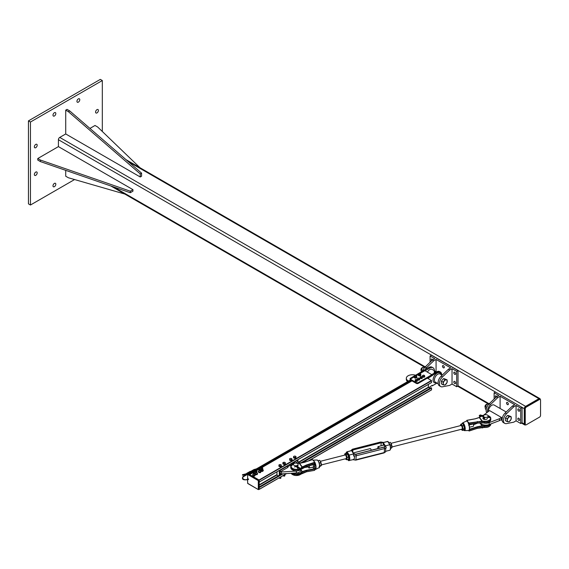 <?xml version="1.0" encoding="UTF-8"?>
<svg xmlns="http://www.w3.org/2000/svg" width="569" height="569" viewBox="0 0 569 569"><rect width="100%" height="100%" fill="white"/><g stroke="black" fill="none" stroke-linecap="round" stroke-linejoin="round"><path stroke-width="0.85" d="M96.993 112.904A1.999 1.152 -60 0 1 95.997 113.003A1.999 1.152 -60 0 1 95.692 111.403A1.999 1.152 -60 0 1 96.993 109.639A1.999 1.152 -60 0 1 97.996 109.54A1.999 1.152 -60 0 1 98.302 111.14A1.999 1.152 -60 0 1 96.993 112.904M54.404 115.976A1.999 1.152 -60 0 1 53.408 116.076A1.999 1.152 -60 0 1 53.095 114.476A1.999 1.152 -60 0 1 54.404 112.712A1.999 1.152 -60 0 1 55.406 112.612A1.999 1.152 -60 0 1 55.712 114.213A1.999 1.152 -60 0 1 54.404 115.976M35.769 175.337A1.999 1.152 -60 0 1 34.773 175.437A1.999 1.152 -60 0 1 34.467 173.83A1.999 1.152 -60 0 1 35.769 172.073A1.999 1.152 -60 0 1 36.772 171.973A1.999 1.152 -60 0 1 37.077 173.573A1.999 1.152 -60 0 1 35.769 175.337M35.769 147.67A1.999 1.152 -60 0 1 34.773 147.769A1.999 1.152 -60 0 1 34.467 146.169A1.999 1.152 -60 0 1 35.769 144.405A1.999 1.152 -60 0 1 36.772 144.306A1.999 1.152 -60 0 1 37.077 145.906A1.999 1.152 -60 0 1 35.769 147.67M78.366 102.143A1.999 1.152 -60 0 1 77.363 102.242A1.999 1.152 -60 0 1 77.057 100.642A1.999 1.152 -60 0 1 78.366 98.878A1.999 1.152 -60 0 1 79.361 98.778A1.999 1.152 -60 0 1 79.667 100.386A1.999 1.152 -60 0 1 78.366 102.143M54.404 186.675A1.999 1.152 -60 0 1 53.408 186.774A1.999 1.152 -60 0 1 53.095 185.174A1.999 1.152 -60 0 1 54.404 183.41A1.999 1.152 -60 0 1 55.406 183.31A1.999 1.152 -60 0 1 55.712 184.911A1.999 1.152 -60 0 1 54.404 186.675M30.449 122.029L30.449 205.018L28.45 203.866L28.45 120.877L100.322 79.383L102.32 80.535L30.449 122.029L28.45 120.877M102.32 131.482L102.32 80.535M30.449 205.018L74.575 179.548M58.415 146.61L37.782 158.523L40.442 160.06L130.287 191.177L132.947 189.641L58.415 146.61L58.415 139.711A1.885 1.088 -60 0 1 59.745 137.406L65.72 133.957L140.251 176.987L140.251 173.915L68.38 111.673L65.72 110.137L65.72 133.957M540.23 399.353A1.885 1.088 120 0 0 539.839 398.584A1.885 1.088 120 0 0 538.9 398.677L525.592 406.358A1.885 1.088 120 0 0 524.262 408.67L524.262 424.033A1.885 1.088 120 0 0 524.646 424.901A1.885 1.088 120 0 0 525.507 424.851M525.244 424.218A1.408 0.818 120 0 0 525.536 424.865A1.408 0.818 120 0 0 526.24 424.794L539.554 417.113A1.408 0.818 120 0 0 540.55 415.384L540.55 400.014A1.408 0.818 120 0 0 540.258 399.367A1.408 0.818 120 0 0 539.554 399.438L526.24 407.12A1.408 0.818 120 0 0 525.244 408.848L525.244 424.218L524.575 423.834L524.575 408.464A1.408 0.818 -60 0 1 525.578 406.735L538.886 399.054A1.408 0.818 -60 0 1 539.59 398.983L540.258 399.367M525.536 424.865L524.867 424.481A1.408 0.818 -60 0 1 524.575 423.834M65.72 110.137L67.05 109.369L69.71 110.905L141.581 173.147L141.581 176.219L140.251 176.987M141.581 173.147L140.251 173.915M69.71 110.905L68.38 111.673M65.72 170.351L65.72 176.219L68.38 177.756L124.796 194.043M139.988 167.734L97.676 127.015L95.016 125.479L89.93 128.416M132.947 189.641L132.947 191.177L130.287 192.72L40.442 161.596L37.782 160.06L37.782 158.523M130.287 191.177L130.287 192.72M40.442 160.06L40.442 161.596M422.483 371.322A6.351 3.67 -60 0 1 425.171 366.955L432.404 360.021L433.734 360.789L426.508 367.723A6.351 3.67 120 0 0 424.894 369.736M432.404 360.021L434.737 358.676L430.079 355.988L431.409 355.22L458.031 370.59L458.031 385.96L456.701 386.728L452.042 384.039L449.709 385.384L442.476 386.799A6.351 3.67 -60 0 1 440.712 386.564A6.351 3.67 -60 0 1 442.476 376.948L449.709 370.014L448.379 369.245L441.146 376.18A6.351 3.67 120 0 0 439.382 385.789L440.712 386.564M436.067 371.685L436.067 359.444L433.734 360.789M436.067 359.444L450.705 367.901L448.379 369.245M443.386 367.802A1.294 0.747 60 0 1 442.54 366.664A1.294 0.747 60 0 1 442.739 365.625A1.294 0.747 60 0 1 444.033 366.372A1.294 0.747 60 0 1 444.033 367.866A1.294 0.747 60 0 1 443.386 367.802M449.709 370.014L452.042 368.669L452.042 384.039M452.042 368.669L456.701 371.358L456.701 386.728M454.702 374.338A1.294 0.747 60 0 1 453.856 373.193A1.294 0.747 60 0 1 454.055 372.162A1.294 0.747 60 0 1 455.349 372.908A1.294 0.747 60 0 1 455.349 374.402A1.294 0.747 60 0 1 454.702 374.338M454.702 383.556A1.294 0.747 60 0 1 453.856 382.418A1.294 0.747 60 0 1 454.055 381.379A1.294 0.747 60 0 1 455.349 382.126A1.294 0.747 60 0 1 455.349 383.62A1.294 0.747 60 0 1 454.702 383.556M431.579 360.817A1.294 0.747 60 0 1 431.43 359.096A1.294 0.747 60 0 1 432.725 359.843M456.701 371.358L458.031 370.59M430.079 362.254L430.079 355.988M418.265 382.596L431.907 374.722L427.497 378.036L418.265 383.364L418.265 382.596A1.408 0.818 180 0 1 416.266 382.596L416.266 383.364A1.408 0.818 -0 0 0 418.265 383.364M411.28 380.483L411.28 379.715A1.408 0.818 180 0 1 410.861 379.139L410.861 379.907A1.408 0.818 -0 0 0 411.28 380.483L416.266 383.364M425.086 370.782L429.744 368.093A6.586 3.805 -60 0 1 433.037 367.766A6.586 3.805 -60 0 1 434.403 370.725M436.444 371.906L432.099 369.395A4.708 2.717 120 0 0 427.39 372.112M411.003 378.79L410.726 378.627A0.704 0.405 60 0 1 411.28 378.563L414.588 376.65M416.138 375.753L418.507 374.388M420.157 373.435L424.922 370.682L431.907 374.722M424.367 370.753A0.704 0.405 60 0 1 424.922 370.682M419.709 373.356L424.488 370.597L423.919 370.298L410.114 378.463L410.114 380.163M424.296 370.711L423.919 370.49M437.02 383.101L432.241 385.86L432.241 385.284L428.834 387.638M427.831 378.421L437.063 372.318A6.586 3.805 -60 0 1 440.356 371.991A6.586 3.805 -60 0 1 441.722 374.95M433.037 367.766L432.042 367.19A6.586 3.805 120 0 0 428.749 367.517L423.919 370.298M408.585 381.045L408.115 380.768A6.117 3.535 180 0 1 406.323 378.271L406.323 379.423A6.117 3.535 -0 0 0 407.624 381.6M406.323 378.271A6.117 3.535 180 0 1 409.46 375.191A6.117 3.535 180 0 1 415.654 375.27M431.907 375.106L432.241 375.682M427.497 377.652L427.831 378.229M410.861 379.139A1.408 0.818 180 0 1 411.28 378.563M411.28 379.715L416.266 382.596M410.91 378.926L410.114 378.463M440.356 371.991L439.695 371.607A6.586 3.805 120 0 0 436.402 371.934L431.743 374.622M434.154 372.098L434.311 372.716L434.894 372.809L434.367 371.934L434.894 372.517M434.872 371.856L435.1 372.361L435.093 371.934M435.079 371.344L435.072 371.728L434.396 371.344M435.079 371.728L434.396 371.728M425.306 367.275L423.308 367.097L422.134 368.235L421.316 369.58L421.316 372.24M421.316 369.58L422.81 370.44M423.308 367.097L424.438 367.745M443.073 384.808L441.388 383.833L441.388 382.503A2.824 1.629 -60 0 1 441.388 382.496L441.388 381.166L443.386 378.684L444.389 378.776A2.824 1.629 -60 0 1 444.389 378.776L447.07 379.836L447.07 382.496L445.072 384.985L443.073 384.808L443.251 383.577A2.824 1.629 120 0 0 444.254 385A2.824 1.629 120 0 0 446.252 383.84A2.824 1.629 120 0 0 447.248 381.273A2.824 1.629 120 0 0 446.252 379.85A2.824 1.629 120 0 0 444.254 381.002A2.824 1.629 120 0 0 443.251 383.577L443.073 382.14L445.072 379.658L447.07 379.836M422.148 367.723A1.593 0.918 120 0 0 422.056 367.773A1.593 0.918 120 0 0 420.968 369.665A1.593 0.918 120 0 0 420.968 369.765M421.138 370.604A1.885 1.088 -60 0 1 420.96 369.886A1.885 1.088 -60 0 1 422.248 367.652A1.885 1.088 -60 0 1 422.29 367.631A1.885 1.088 -60 0 1 422.888 367.446M441.388 381.166L443.073 382.14M443.386 378.684L445.072 379.658M424.709 376.173L424.225 376.308A1.06 0.612 -0 0 0 424.638 375.746L424.709 376.92L424.225 377.133A1.06 0.612 180 0 1 424.218 377.133L422.611 377.062L422.468 375.618L423.443 375.191L424.638 375.746A1.06 0.612 -0 0 0 424.005 375.256A1.06 0.612 -0 0 0 422.952 375.327A1.06 0.612 -0 0 0 422.539 375.889L422.468 375.618M423.734 376.593L423.172 376.379A1.06 0.612 -0 0 0 424.225 376.308L423.734 377.339M422.611 376.315L422.539 375.889A1.06 0.612 -0 0 0 423.172 376.379L422.611 376.315L422.611 377.062M422.433 377.041L422.29 377.304A1.06 0.612 -0 0 0 421.992 376.721L422.433 377.041L422.29 378.129A1.06 0.612 180 0 1 422.283 378.136M422.29 378.129L421.558 378.57A1.06 0.612 180 0 1 421.551 378.57L420.527 378.428A1.06 0.612 180 0 1 420.527 378.428L420.086 378.186L420.377 376.749L421.992 376.721A1.06 0.612 -0 0 0 420.968 376.578A1.06 0.612 -0 0 0 420.235 377.019A1.06 0.612 -0 0 0 420.527 377.603A1.06 0.612 -0 0 0 421.558 377.745A1.06 0.612 -0 0 0 422.29 377.304L420.968 377.923L420.086 377.439M422.141 378.47L422.141 377.724M420.968 378.67L420.968 377.923M419.63 379.644A1.06 0.612 180 0 1 419.63 379.651L418.926 380.106A1.06 0.612 180 0 1 418.919 380.106L417.888 379.978A1.06 0.612 180 0 1 417.888 379.971L417.44 379.743L417.689 378.307L418.848 378.086L419.63 378.826A1.06 0.612 -0 0 0 419.303 378.243A1.06 0.612 -0 0 0 418.272 378.115A1.06 0.612 -0 0 0 417.561 378.57A1.06 0.612 -0 0 0 417.888 379.153A1.06 0.612 -0 0 0 418.926 379.281A1.06 0.612 -0 0 0 419.63 378.826L418.343 379.466L417.44 378.997M419.63 379.651L419.758 378.556M419.509 379.992L419.509 379.246M418.343 380.213L418.343 379.466M417.361 380.433L416.857 380.554A1.06 0.612 -0 0 0 417.326 380.007L417.361 381.18L416.857 381.372A1.06 0.612 180 0 1 416.849 381.379L415.804 381.415A1.06 0.612 180 0 1 415.797 381.415L415.214 380.91A1.06 0.612 180 0 1 415.214 380.903L415.171 379.808L415.683 379.537L417.326 380.007A1.06 0.612 -0 0 0 416.736 379.495A1.06 0.612 -0 0 0 415.683 379.537A1.06 0.612 -0 0 0 415.214 380.085L415.171 379.808M416.352 380.825L415.804 380.59A1.06 0.612 -0 0 0 416.857 380.554L416.352 381.571M415.256 380.512L415.214 380.085A1.06 0.612 -0 0 0 415.804 380.59L415.256 380.512L415.256 381.258M416.622 376.045L415.939 376.706A0.939 0.541 -0 0 0 416.529 376.287A0.939 0.541 -0 0 0 416.202 375.782L416.622 376.699L415.939 377.432A0.939 0.541 180 0 1 415.932 377.432L415.427 377.546L415.007 376.621A0.939 0.541 -0 0 0 415.939 376.706L415.427 376.891M415.427 377.546L415.007 377.347A0.939 0.541 180 0 1 415 377.339L414.673 376.116A0.939 0.541 -0 0 0 415.007 376.621L414.588 376.493M414.765 375.874L415.27 375.696A0.939 0.541 -0 0 0 414.673 376.116L414.765 375.874M415.775 375.654L416.202 375.782A0.939 0.541 -0 0 0 415.27 375.696L415.775 375.654M416.444 377.318L416.444 376.664M420.683 373.947L420.171 374.494L418.798 374.182A0.939 0.541 -0 0 0 419.623 374.438A0.939 0.541 -0 0 0 420.427 374.153A0.939 0.541 -0 0 0 420.399 373.613L420.427 374.871A0.939 0.541 180 0 1 420.427 374.879L419.623 375.163A0.939 0.541 180 0 1 419.616 375.163M419.623 375.163L418.798 374.907A0.939 0.541 180 0 1 418.791 374.9L418.77 373.641A0.939 0.541 -0 0 0 418.798 374.182L418.507 373.982M419.026 373.435L419.566 373.349A0.939 0.541 -0 0 0 418.77 373.641L419.026 373.435M420.107 373.413L420.399 373.613A0.939 0.541 -0 0 0 419.566 373.349L420.107 373.413M420.171 375.149L420.171 374.494M419.083 375.17L419.083 374.516M416.65 376.721A1.294 0.747 180 0 1 416.899 377.162A1.294 0.747 180 0 1 416.522 377.695A1.294 0.747 180 0 1 415.107 377.852A1.294 0.747 180 0 1 414.31 377.162A1.294 0.747 180 0 1 414.559 376.721M416.878 377.29A1.294 0.747 180 0 1 416.899 377.411A1.294 0.747 180 0 1 416.522 377.937A1.294 0.747 180 0 1 415.107 378.101A1.294 0.747 180 0 1 414.31 377.411A1.294 0.747 180 0 1 414.324 377.29M420.683 374.452A1.294 0.747 180 0 1 420.889 374.857A1.294 0.747 180 0 1 420.512 375.384A1.294 0.747 180 0 1 419.097 375.547A1.294 0.747 180 0 1 418.3 374.857A1.294 0.747 180 0 1 418.507 374.452M420.875 374.978A1.294 0.747 180 0 1 420.889 375.106A1.294 0.747 180 0 1 420.512 375.632A1.294 0.747 180 0 1 419.097 375.796A1.294 0.747 180 0 1 418.3 375.106A1.294 0.747 180 0 1 418.322 374.978M418.514 374.736A1.102 0.64 -0 0 0 418.492 374.857A1.102 0.64 -0 0 0 419.182 375.448A1.102 0.64 -0 0 0 420.384 375.305L420.271 375.042M420.349 375.085A1.102 0.64 180 0 1 419.154 375.206A1.102 0.64 180 0 1 418.492 374.615A1.102 0.64 180 0 1 418.507 374.509M420.683 374.509A1.102 0.64 180 0 1 420.697 374.615A1.102 0.64 180 0 1 420.399 375.056M420.434 375.27A1.102 0.64 -0 0 0 420.697 374.857A1.102 0.64 -0 0 0 420.676 374.736M414.517 377.041A1.102 0.64 -0 0 0 414.502 377.162A1.102 0.64 -0 0 0 415.185 377.752A1.102 0.64 -0 0 0 416.394 377.61L416.295 377.354M416.359 377.389A1.102 0.64 180 0 1 415.164 377.51A1.102 0.64 180 0 1 414.502 376.927A1.102 0.64 180 0 1 414.588 376.678M416.622 376.678A1.102 0.64 180 0 1 416.707 376.927A1.102 0.64 180 0 1 416.408 377.361M416.444 377.574A1.102 0.64 -0 0 0 416.707 377.162A1.102 0.64 -0 0 0 416.686 377.041M506.517 423.592L513.75 422.177L516.083 420.832L516.083 405.462L513.75 406.807L506.517 413.741A6.351 3.67 120 0 0 504.753 423.357A6.351 3.67 120 0 0 506.517 423.592M504.753 423.357L503.423 422.589A6.351 3.67 -60 0 1 505.187 412.973L512.42 406.038L514.753 404.694L500.108 396.244L500.108 408.485M513.75 406.807L512.42 406.038M507.427 402.489A1.294 0.747 60 0 1 508.273 403.627A1.294 0.747 60 0 1 508.074 404.666A1.294 0.747 60 0 1 506.78 403.919A1.294 0.747 60 0 1 506.78 402.425A1.294 0.747 60 0 1 507.427 402.489M487.491 411.785A6.351 3.67 -60 0 1 490.549 404.523L497.783 397.589L500.108 396.244M494.12 399.054L494.12 392.788L498.778 395.476L496.445 396.821L489.219 403.755A6.351 3.67 120 0 0 486.63 412.539M496.445 396.821L497.783 397.589M495.62 397.61A1.294 0.747 60 0 1 495.471 395.889A1.294 0.747 60 0 1 496.118 395.953A1.294 0.747 60 0 1 496.765 396.636M518.743 418.236A1.294 0.747 60 0 1 519.589 419.381A1.294 0.747 60 0 1 519.39 420.42A1.294 0.747 60 0 1 518.096 419.673A1.294 0.747 60 0 1 518.096 418.172A1.294 0.747 60 0 1 518.743 418.236M518.743 409.019A1.294 0.747 60 0 1 519.589 410.157A1.294 0.747 60 0 1 519.39 411.195A1.294 0.747 60 0 1 518.096 410.448A1.294 0.747 60 0 1 518.096 408.955A1.294 0.747 60 0 1 518.743 409.019M516.083 405.462L520.742 408.151L522.072 407.383L495.45 392.02L494.12 392.788M520.742 408.151L520.742 423.521L522.072 422.753L522.072 407.383M520.742 423.521L516.083 420.832M483.629 419.161A2.354 1.358 180 0 1 484.61 418.507M499.447 418.72L501.545 417.504A4.708 2.717 120 0 0 501.545 419.424L499.447 420.64L499.447 418.72L489.169 422.632A6.117 3.535 180 0 1 482.896 422.788M499.447 420.64L489.169 424.552A6.117 3.535 180 0 1 480.037 422.781M483.572 415.214L489.568 410.59L501.545 417.504M506.204 411.999L494.141 405.043A4.708 2.717 120 0 0 490.442 406.38A4.708 2.717 120 0 0 488.465 411.223M505.436 419.303A2.824 1.629 -60 0 1 505.436 419.289L505.436 417.966L506.431 416.721L507.427 415.484L508.43 415.569A2.824 1.629 -60 0 1 508.43 415.569L511.111 416.636L511.111 419.296L509.113 421.778L507.121 421.601L507.299 420.37A2.824 1.629 120 0 0 508.295 421.793A2.824 1.629 120 0 0 510.293 420.64A2.824 1.629 120 0 0 511.289 418.066A2.824 1.629 120 0 0 510.293 416.643A2.824 1.629 120 0 0 508.295 417.802A2.824 1.629 120 0 0 507.299 420.37L507.121 418.94L509.113 416.451L511.111 416.636M486.189 404.516A1.593 0.918 120 0 0 486.097 404.566A1.593 0.918 120 0 0 485.008 406.458A1.593 0.918 120 0 0 485.008 406.565M485.179 407.404A1.885 1.088 -60 0 1 485.001 406.686A1.885 1.088 -60 0 1 486.289 404.452A1.885 1.088 -60 0 1 486.331 404.424A1.885 1.088 -60 0 1 486.929 404.246M505.436 419.296L505.436 420.626L507.121 421.601M505.436 417.966L507.121 418.94M507.427 415.484L509.113 416.451M489.347 404.068L487.356 403.89L485.357 406.373L485.357 409.033L486.203 409.524M485.357 406.373L486.851 407.233M487.356 403.89L488.486 404.545M247.928 473.906L248.717 474.084M411.963 380.881L249.663 474.582L259.044 480.001L259.187 482.064M431.572 382.503L259.208 482.014L431.551 382.553L431.409 380.483L427.333 378.129M430 388.314L428.365 387.176L428.365 384.395M431.572 389.801L308.256 460.997L431.53 389.907L431.572 388.072L431.032 387.759M259.13 487.441L259.066 489.418M247.949 479.162L248.269 478.87L248.184 479.575M247.65 479.311L247.65 474.475L258.298 480.62L258.298 489.461L258.795 489.461L258.959 479.952L258.546 480.186L247.899 474.041L247.65 474.475L247.721 474.027L247.543 479.354M259.208 480.378L259.208 489.219L258.369 489.617L247.65 483.309L247.65 479.823M247.166 473.607L247.138 473.55A0.619 0.356 -120 0 0 246.654 473.38L246.541 473.835L248.063 473.949M248.312 473.799L258.959 479.952M242.529 474.781L242.437 475.151L242.529 474.781M259.201 469.19A0.74 0.427 0 0 0 260.197 469.823A0.74 0.427 0 0 0 260.147 469.19M259.151 469.219L260.097 469.162L260.097 469.66L259.244 469.162M253.461 472.555A0.74 0.427 0 0 0 254.45 473.18A0.74 0.427 0 0 0 254.4 472.555M253.404 472.576L254.357 472.526L254.357 473.017L253.504 472.526M255.787 471.203A0.74 0.427 0 0 0 256.783 471.836A0.74 0.427 0 0 0 256.726 471.203M255.737 471.232L256.683 471.182L256.683 471.673L255.83 471.182M261.534 467.846A0.74 0.427 0 0 0 262.522 468.479A0.74 0.427 0 0 0 262.473 467.846M261.477 467.874L262.43 467.818L262.43 468.315L261.576 467.818M262.714 470.037A0.74 0.427 0 0 0 261.477 469.845A0.74 0.427 0 0 0 262.714 470.037M261.263 469.617A1.188 0.683 0 0 0 261.164 469.667A1.188 0.683 0 0 0 260.858 470.328A1.188 0.683 0 0 0 261.697 470.812A1.188 0.683 0 0 0 262.842 470.634A1.188 0.683 0 0 0 263.148 469.973A1.188 0.683 0 0 0 262.743 469.617M262.309 469.489L263.326 470.442L262.359 470.997L261.036 470.798L260.68 470.03L261.648 469.475M260.68 470.03L261.036 471.224L261.697 471.416L262.842 471.239L263.326 470.442M262.359 470.997L262.359 471.431M261.036 470.798L261.036 471.224M258.931 470.961A1.188 0.683 0 0 0 258.831 471.011A1.188 0.683 0 0 0 258.525 471.673A1.188 0.683 0 0 0 259.364 472.156A1.188 0.683 0 0 0 260.51 471.978A1.188 0.683 0 0 0 260.815 471.317A1.188 0.683 0 0 0 260.41 470.961M258.347 471.374L258.703 472.569L260.51 472.583L260.993 471.786L260.026 472.341L258.703 472.142L258.347 471.374L259.315 470.819M259.976 470.833L260.993 471.786M260.026 472.775L260.026 472.341M258.703 472.569L258.703 472.142M255.517 472.974A1.188 0.683 0 0 0 255.417 473.024A1.188 0.683 0 0 0 255.111 473.685A1.188 0.683 0 0 0 255.95 474.169A1.188 0.683 0 0 0 257.096 473.991A1.188 0.683 0 0 0 257.401 473.33A1.188 0.683 0 0 0 256.996 472.974M254.933 473.394L255.289 474.589L257.096 474.596L257.579 473.799L256.612 474.361L255.289 474.155L254.933 473.394L255.901 472.832M256.562 472.846L257.579 473.799M256.612 474.788L256.612 474.361M255.289 474.589L255.289 474.155M253.191 474.318A1.188 0.683 0 0 0 253.091 474.368A1.188 0.683 0 0 0 252.785 475.03A1.188 0.683 0 0 0 253.625 475.513A1.188 0.683 0 0 0 254.77 475.335A1.188 0.683 0 0 0 255.076 474.674A1.188 0.683 0 0 0 254.67 474.318M252.608 474.738L252.963 475.933L254.77 475.94L255.253 475.143L254.286 475.705L252.963 475.499L252.608 474.738L253.575 474.176M254.236 474.19L255.253 475.143M254.286 476.132L254.286 475.705M252.963 475.933L252.963 475.499M279.301 475.321L281.306 473.92L296.342 472.953A5.178 2.987 -0 0 0 300.951 469.98L300.951 469.603M279.301 470.456L279.301 475.072L281.299 473.92L280.631 473.536A2.12 1.223 -120 0 1 280.353 473.821A2.12 1.223 -120 0 1 279.969 473.92L279.969 470.463L287.288 466.239A2.12 1.223 60 0 1 287.95 467.391L280.631 471.616A2.12 1.223 -120 0 0 279.969 470.463M289.948 464.304L289.948 464.702L293.149 462.853M294.102 462.298L297.267 460.47A2.12 1.223 -120 0 1 297.936 461.623L297.936 459.695M297.317 470.912A5.178 2.987 180 0 1 296.342 471.032L281.299 472L280.631 471.616M295.439 463.066L297.936 461.623L299.109 463.251M290.951 465.655L289.948 465.47L287.672 466.779M294.415 466.95A2.354 1.358 180 0 1 296.911 466.872M289.948 464.702A2.12 1.223 60 0 1 290.617 465.855M276.975 471.801L276.975 475.072L278.355 475.869M287.288 466.239L287.288 465.847M287.622 465.655L287.622 466.694M281.299 472L281.299 473.92M294.116 457.362L293.59 456.743A1.188 0.683 -0 0 0 294.116 457.362A1.188 0.683 -0 0 0 295.297 457.405L294.116 457.362M293.632 456.438L294.251 456.174A1.188 0.683 -0 0 0 293.59 456.743L293.632 456.438M294.863 456.089L295.432 456.217A1.188 0.683 -0 0 0 294.251 456.174L294.863 456.089M295.958 456.836L295.297 457.405A1.188 0.683 -0 0 0 295.958 456.836A1.188 0.683 -0 0 0 295.432 456.217L295.958 456.836M296.001 456.523L295.916 457.312M295.916 457.96L294.685 458.308L294.685 457.668M294.685 458.308L293.547 457.867L293.547 457.227M290.667 460.52A1.081 0.626 180 0 1 290.304 460.456M290.453 459.752L289.628 459.261A1.188 0.683 0 0 0 290.453 459.752A1.188 0.683 0 0 0 291.605 459.588L290.453 459.752M289.465 458.963L289.962 458.6A1.188 0.683 0 0 0 289.628 459.261L289.792 459.731M290.453 458.415L291.108 458.436A1.188 0.683 0 0 0 289.962 458.6L290.453 458.415M291.933 458.934L292.096 459.403L291.605 459.588A1.188 0.683 0 0 0 291.933 458.934A1.188 0.683 0 0 0 291.108 458.436L291.933 458.934M291.108 459.951L291.108 460.591L292.096 460.044L292.096 459.403M291.108 460.591L289.792 460.371M284.713 475.471A0.74 0.427 180 0 1 283.54 475.99A0.74 0.427 180 0 1 283.383 475.727L283.383 475.435M283.654 476.061L284.6 476.061M285.304 462.846L284.849 463.479A1.188 0.683 0 0 0 285.304 462.846A1.188 0.683 0 0 0 284.578 462.305L285.304 462.846M284.308 463.806L283.675 463.571A1.188 0.683 0 0 0 284.849 463.479L284.308 464.453L283.042 464.148L282.857 463.365L282.857 462.725L284.578 462.305A1.188 0.683 0 0 0 283.405 462.398A1.188 0.683 0 0 0 282.949 463.031A1.188 0.683 0 0 0 283.675 463.571L283.042 463.507L282.857 462.725M284.308 464.453L285.389 463.97L285.389 463.322M283.042 464.148L283.042 463.507M280.873 476.886L280.873 478.038A0.74 0.427 180 0 1 279.479 477.832M279.663 478.365L280.602 478.365M280.752 465.826L279.564 465.84A1.188 0.683 0 0 0 280.752 465.826A1.188 0.683 0 0 0 281.321 465.229L280.752 465.826M278.966 465.741L278.945 465.257A1.188 0.683 0 0 0 279.564 465.84L278.966 465.741L278.966 466.381L278.931 465.591L279.514 464.66A1.188 0.683 0 0 0 278.945 465.257L278.931 464.951M280.702 464.638L281.321 465.229A1.188 0.683 0 0 0 280.702 464.638A1.188 0.683 0 0 0 279.514 464.66L280.702 464.638M280.168 466.118L280.168 466.765L281.335 466.352L281.335 465.705M280.168 466.765L278.966 466.381M482.092 426.231L482.064 425.825L482.092 426.231L477.419 427.148L477.391 428.322L469.169 430.925M482.384 426.217A12.426 7.169 180 0 1 484.304 426.302L484.326 427.475C488.124 427.582 490.286 426.466 490.805 424.125A5.647 3.258 180 0 1 484.304 427.355A12.426 7.169 0 0 0 482.213 427.269L477.419 428.201L469.162 430.882L468.977 430.171M490.393 417.575A5.349 3.087 180 0 1 484.354 421.28A12.717 7.34 0 0 0 482.356 421.195A3.763 3.073 -1.8 0 1 482.078 421.188L482.213 421.608L482.327 421.124A3.763 2.809 -37.4 0 1 482.057 421.181L482.078 421.188M482.327 421.124L479.539 417.475A3.763 2.809 -37.4 0 1 479.269 417.532L482.057 421.181L469.069 423.016L467.86 421.935L468.358 423.315A4.851 1.6 75.7 0 1 468.493 423.635L468.792 424.609A4.837 1.593 75.7 0 1 468.792 430.441L468.493 430.498M479.539 417.475L479.468 417.418A3.763 2.112 -61.3 0 1 479.276 417.525L479.468 417.418A12.717 7.34 0 0 0 480.705 416.508A5.349 3.087 180 0 1 481.189 416.152M483.451 417.39A2.233 1.287 0 0 0 482.925 418.222A2.233 1.287 0 0 0 483.109 418.741A2.233 1.287 0 0 0 485.62 419.488A2.233 1.287 0 0 0 487.391 418.222M482.384 422.66L482.384 422.66A12.426 7.169 0 0 1 484.304 422.739L484.304 421.686A5.647 3.258 0 0 0 490.805 418.464A5.647 3.258 0 0 0 490.428 417.29L490.194 417.013M482.092 422.653L477.277 423.037L482.064 422.731M482.078 427.355L477.427 428.244M466.153 421.16L462.561 422.973A3.962 1.309 -104.3 0 0 462.149 423.606M466.537 421.081L466.85 420.719L466.537 421.081A4.851 1.6 75.7 0 1 466.672 421.11L467.931 421.899L466.815 420.448M466.672 421.11L466.843 420.811A5.1 1.679 -104.3 0 0 466.701 420.783L466.85 420.719M469.141 430.036A4.623 1.522 -104.3 0 0 468.977 424.602L468.792 424.609M468.507 430.505L468.614 430.655A5.1 1.679 -104.3 0 0 468.756 430.69L468.998 430.342M468.977 424.602L469.126 423.706L468.493 423.635M468.998 424.104L469.069 423.016L469.162 423.421L477.419 421.899L482.213 421.608A12.426 7.169 180 0 1 484.304 421.686L484.354 421.28M469.012 424.68L469.126 423.706M468.735 425.363L469.126 424.63A1.145 0.854 142.6 0 1 469.717 424.367L469.574 424.46A0.846 0.633 -37.4 0 0 469.112 424.673M468.458 430.505L469.141 431.01L468.564 430.505M468.451 430.498L469.141 431.01L477.391 428.322L484.354 427.426A5.349 3.087 0 0 0 489.041 426.494M468.223 422.909L468.756 423.471A5.1 1.679 -104.3 0 0 468.614 423.137L468.358 423.315M467.661 421.551L466.9 421.174M467.305 420.768L466.701 420.783M475.158 418.848L466.893 420.391M302.295 466.964A3.763 2.112 -61.3 0 1 302.103 467.085L302.423 467.384L302.303 466.943A3.763 2.809 -37.4 0 1 302.032 467.028L302.103 467.085A12.717 7.34 0 0 0 300.866 467.995A5.349 3.087 180 0 1 292.459 468.351A5.349 3.087 180 0 1 293.881 463.557M315.418 463.657L315.112 463.778A4.623 1.522 75.7 0 1 315.112 469.34L315.418 469.489A4.837 1.593 -104.3 0 0 315.418 463.657L315.034 462.704A4.851 1.6 -104.3 0 0 314.899 462.391L313.996 461.11L314.685 462.746L314.565 462.348L306.286 465.044L302.303 466.943L299.493 463.294A3.763 2.809 -37.4 0 1 299.244 463.379L302.032 467.028M304.152 462.405L299.493 463.294A3.763 3.073 -1.8 0 1 299.216 463.308L299.244 463.379M292.53 464.155A5.647 3.258 0 0 0 290.766 466.516A5.647 3.258 0 0 0 294.778 469.638A5.647 3.258 0 0 0 301.115 468.33A12.426 7.169 180 0 1 302.423 467.384L306.428 465.435L314.685 462.746L315.112 464.027L314.87 464.532L314.522 464.069M314.87 462.675L314.522 461.985L314.721 463.941L315.112 464.027M314.87 462.647L314.721 463.017L314.87 462.647M306.286 465.044L306.428 466.488L302.502 468.379M314.23 464.069A1.885 0.619 75.7 0 1 314.316 466.736A1.885 0.619 75.7 0 1 313.128 464.425M300.866 467.995L301.115 469.382A12.426 7.169 0 0 1 302.303 468.507L302.096 468.636M302.295 473.124L302.423 473.045A12.426 7.169 0 0 0 301.115 473.991A5.647 3.258 180 0 1 295.731 475.421A5.647 3.258 180 0 1 291.108 473.287M302.303 472.064L302.31 471.587L302.303 472.064A12.426 7.169 180 0 0 301.115 472.939L301.058 474.119L295.66 475.535L291.072 473.294M302.502 471.95L306.428 470.677L306.328 470.279L302.31 471.587L300.951 469.802M313.91 461.118L314.266 461.928M314.892 469.581L315.418 469.489L314.877 469.759M315.013 469.653L315.418 469.489L314.721 468.998L314.621 470.35L306.421 471.801M315.112 469.091L314.87 467.953L314.721 468.998A1.145 0.854 142.6 0 1 314.138 469.261L314.038 468.856L306.328 470.279M306.435 466.53L314.138 463.977A1.145 0.854 142.6 0 1 314.721 463.941L314.87 464.532A0.846 0.633 -37.4 0 0 314.138 464.034M312.409 459.716L313.178 460.214M314.138 469.261L306.428 470.677L306.428 471.729L314.621 470.35L306.428 471.729L302.423 473.045L306.364 471.865L300.916 474.155M297.267 463.294L304.18 462.327L312.438 459.638L304.251 462.369M484.738 418.009L484.006 417.674L484.639 418.229M487.647 416.871A2.354 1.358 180 0 1 485.03 417.312A2.354 1.358 180 0 1 483.451 416.031A2.354 1.358 180 0 1 485.798 414.673A2.354 1.358 180 0 1 488.152 416.031A2.354 1.358 180 0 1 487.647 416.871M297.985 466.025L297.985 465.257L297.872 466.096M296.57 463.13A2.354 1.358 0 0 0 293.419 464.411A2.354 1.358 0 0 0 295.773 465.769A2.354 1.358 0 0 0 298.128 464.411A2.354 1.358 0 0 0 296.57 463.13L297.224 463.223A12.717 7.34 0 0 0 299.216 463.308M296.648 465.67L297.793 466.964L299.422 467.704L299.266 468.202L297.765 467.505M293.967 463.543L293.504 463.372L293.953 463.507M299.237 467.633L297.687 466.978L297.843 468.522L295.958 465.762M294.337 463.337L294.073 463.045L293.981 463.529M297.843 467.981L297.615 467.035L296.072 465.762M294.073 463.045L293.576 462.903L294.308 462.604L294.621 463.223M297.793 466.964L299.258 467.626M294.194 463.038L293.448 462.689L294.209 462.569L294.194 463.038M299.187 467.675L299.266 468.202M482.583 427.924L482.299 427.511L482.583 427.924L482.861 427.397L482.562 427.98M479.318 416.024L481.26 415.854L483.451 416.437M489.162 417.667L487.192 417.127M487.889 416.657L489.603 416.814L488.814 417.426L490.165 417.703M483.451 415.939L479.318 415.534L481.374 415.505L480.044 414.957L480.023 415.498M480.044 414.957L481.452 415.47M487.91 416.629L489.553 416.821M481.303 415.541L483.451 416.259M488.927 416.899L490.101 417.063L488.927 416.899M479.311 415.498L479.297 416.117M390.242 449.652A4.182 1.38 -104.3 0 0 390.085 444.837L389.808 444.723A4.552 1.501 75.7 0 1 389.701 450.299C390.789 449.759 390.917 447.917 390.085 444.773M390 444.709L387.752 441.48L389.808 444.723L385.256 445.883L386.23 447.241C385.512 449.567 385.419 450.883 385.946 451.203L389.701 450.299M388.129 441.75L387.752 441.48L388.129 441.75M382.994 445.363L383.506 442.981A1.842 1.238 4.1 0 0 381.081 442.248A1.849 1.245 -175.9 0 1 383.2 442.639L387.752 441.48A4.552 1.501 75.7 0 0 387.453 441.473L387.923 441.48M345.938 453.45A4.182 1.38 75.7 0 1 346.791 452.27L347.111 451.829A4.552 1.501 -104.3 0 0 346.813 451.822L345.895 453.457M346.791 452.27L348.747 455.364L349.16 455.072L347.111 451.829L350.568 450.918M348.747 455.364A4.182 1.38 75.7 0 1 348.384 460.371L348.761 460.634A4.552 1.501 -104.3 0 0 349.06 460.648A4.552 1.501 -104.3 0 0 349.16 455.072L353.712 453.913L353.52 455.57C354.964 457.341 354.871 458.664 353.228 459.532L353.228 459.532A2.937 1.97 -175.9 0 0 355.931 459.759A1.081 0.356 75.7 0 1 355.76 460.129L384.075 452.917L385.946 451.224A2.937 1.97 -175.9 0 1 384.246 452.554A1.081 0.356 75.7 0 1 384.075 452.917M348.384 460.371L347.865 459.546M390.633 448.472L391.892 447.711L391.017 443.329A2.824 0.932 75.7 0 1 391.024 443.329A2.824 0.932 75.7 0 1 391.102 443.471A2.824 0.932 75.7 0 1 391.906 446.153A2.824 0.932 75.7 0 1 391.949 446.964A2.824 0.932 75.7 0 1 391.941 447.006M391.102 443.471L390.277 442.348L388.791 442.725M390.64 448.031L391.892 447.711L391.949 446.964M391.55 444.695L390.17 445.043M319.614 466.58L321.293 465.641L320.411 461.31A2.824 0.932 75.7 0 1 320.468 461.409A2.824 0.932 75.7 0 1 321.293 464.076A2.824 0.932 75.7 0 1 321.336 464.937A2.824 0.932 75.7 0 1 321.336 464.994M320.468 461.409L319.643 460.307L318.135 460.719M319.664 465.705L321.293 465.641L321.336 464.937L346.187 458.621M318.121 460.705C320.482 464.475 319.38 468.906 319.01 467.675A3.962 1.309 75.7 0 0 319.437 464.667A3.962 1.309 75.7 0 0 317.943 460.634A3.962 1.309 75.7 0 0 317.061 460.015L318.128 460.691M319.081 462.611L319.365 463.586M319.778 466.025L319.138 466.445M320.923 462.604L319.408 462.988M391.941 446.971L462.007 429.133A1.885 0.619 -104.3 0 0 462.263 428.677A1.885 0.619 -104.3 0 0 461.523 425.768A1.885 0.619 -104.3 0 0 461.046 425.491M461.331 429.332L461.324 429.311A2.824 0.932 -104.3 0 0 461.53 429.616A2.824 0.932 -104.3 0 0 462.519 429.759A2.824 0.932 -104.3 0 0 462.519 427.454A2.824 0.932 -104.3 0 0 461.53 425.007A2.824 0.932 -104.3 0 0 460.541 424.865A2.824 0.932 -104.3 0 0 460.392 425.662L460.399 425.448M463.607 424.815L463.628 424.844A2.824 0.932 75.7 0 1 463.628 424.844A2.824 0.932 75.7 0 1 464.396 426.97A2.824 0.932 75.7 0 1 464.553 428.478A2.824 0.932 75.7 0 1 464.546 428.613L463.415 424.531L462.569 423.713L461.061 424.097L462.369 425.818L463.031 428.99L462.369 430.434L461.53 429.616M460.541 424.865L461.061 424.097M462.369 430.434L463.884 430.05L464.539 428.606L464.396 429.275M462.369 425.818L463.884 425.434L463.415 424.531M463.031 428.99L464.539 428.606M347.744 454.24A2.824 0.932 75.7 0 1 347.801 454.332A2.824 0.932 75.7 0 1 348.328 455.534A2.824 0.932 75.7 0 1 348.726 457.967A2.824 0.932 75.7 0 1 348.726 457.974L347.645 454.062L346.4 453.329L344.892 453.713L345.326 454.133A2.824 0.932 -104.3 0 0 344.586 454.916A2.824 0.932 -104.3 0 0 344.572 455.15L344.892 453.713M346.151 458.628A1.885 0.619 -104.3 0 0 346.436 458.166A1.885 0.619 -104.3 0 0 345.696 455.257A1.885 0.619 -104.3 0 0 345.227 454.98L320.411 461.31M345.646 459.041L345.497 458.799A2.824 0.932 -104.3 0 0 346.087 459.475A2.824 0.932 -104.3 0 0 346.827 458.685A2.824 0.932 -104.3 0 0 346.443 456.018A2.824 0.932 -104.3 0 0 345.326 454.133L346.13 454.453L347.133 457.49L346.891 459.795L345.554 458.884M346.891 459.795L348.406 459.411L348.712 458.209M347.801 454.332L346.13 454.453M348.641 457.106L347.133 457.49M469.546 427.212L473.351 426.245A1.885 0.619 -104.3 0 0 473.607 425.854A1.885 0.619 -104.3 0 0 473.351 423.82M377.98 448.55A1.885 0.619 75.7 0 1 378.129 446.608A1.885 0.619 75.7 0 1 379.182 448.244M371.28 450.257A1.885 0.619 -104.3 0 0 370.227 448.614L353.257 452.938M309.18 465.705A1.885 0.619 75.7 0 1 309.351 467.839A1.885 0.619 75.7 0 1 309.152 468.052A1.885 0.619 75.7 0 1 308.021 466.082M113.572 186.931L425.256 366.877M458.031 385.796L489.184 403.784M522.058 422.76L524.262 424.033M58.415 139.711L495.435 392.027M522.072 407.404L524.262 408.67M59.745 137.406L525.592 406.358M128.217 161.568L538.9 398.677M539.554 399.438L538.886 399.054M526.24 407.12L525.578 406.735M525.244 408.848L524.575 408.464M425.171 366.955L426.508 367.723M442.476 376.948L441.146 376.18M440.982 374.523A5.647 3.258 120 0 0 436.665 373.342A5.647 3.258 120 0 0 433.073 380A5.647 3.258 120 0 0 436.274 382.674M438.13 383.748L435.377 382.155A4.708 2.717 -60 0 1 434.403 380A4.708 2.717 -60 0 1 436.459 375.27A4.708 2.717 -60 0 1 440.086 374.004L442.163 375.206M408.115 381.315L408.115 380.768M429.744 368.093L428.749 367.517M437.063 372.318L436.402 371.934M434.979 371.479L434.417 371.258L434.979 371.479M434.51 371.45L434.958 371.45L434.51 371.45M506.517 413.741L505.187 412.973M489.219 403.755L490.549 404.523M489.169 424.552L489.169 422.632M286.449 473.593L259.208 489.312L286.449 473.593M410.861 379.886L248.255 473.771M411.024 380.284L248.674 474.013M411.081 380.341L248.76 474.055M411.472 380.597L249.179 474.297L411.472 380.597M411.977 380.889L249.677 474.589M431.409 380.483L259.044 480.001M431.572 380.768L259.208 480.286M428.365 387.176L298.633 462.078M276.975 474.582L259.208 484.838M428.528 387.468L298.753 462.391M276.975 474.966L259.208 485.222M431.117 387.709L300.468 463.145M281.861 473.885L259.208 486.957M431.494 387.93L301.47 462.995M282.701 473.828L259.208 487.391M431.572 388.072L301.968 462.903M283.078 473.806L259.208 487.583M247.65 483.024L247.899 483.458M258.298 480.62L258.546 480.186L258.795 480.62L258.298 480.62M251.327 471.836L250.339 471.466M246.256 474.525L245.993 474.148L246.178 474.567M247.245 473.849L246.718 473.728M246.775 473.693L247.565 474.382M246.526 473.671A0.619 0.356 -120 0 1 246.654 473.38L248.148 472.512A0.619 0.356 60 0 1 248.632 472.683L248.468 472.547M247.102 473.579L248.674 472.704A0.619 0.356 60 0 1 249.208 473.059L248.923 472.761M247.757 474.005A0.619 0.356 -120 0 0 247.174 473.564L248.681 472.697L248.148 472.512M249.585 472.846A0.619 0.356 -120 0 0 249.044 472.483L250.545 471.623L250.026 471.431A0.619 0.356 60 0 1 250.502 471.601L250.552 471.616A0.619 0.356 60 0 1 251.085 471.978L250.801 471.68M249.115 472.768L248.596 472.633M249.023 472.761L249.435 473.301M248.653 472.611L249.151 472.789M249.037 472.526L249.009 472.469A0.619 0.356 -120 0 0 248.404 472.505L249.549 472.86M250.502 471.601L248.98 472.498M296.342 471.032L296.342 472.953M489.888 424.275A5.349 3.087 180 0 1 484.354 425.889A12.717 7.34 0 0 0 482.377 425.804L480.57 423.428M479.752 422.795L482.064 425.825L477.277 426.757L477.419 427.148L469.717 429.652A1.145 0.854 142.6 0 1 469.404 429.709M484.354 425.889L484.304 426.302A5.647 3.258 0 0 0 490.563 424.019M482.327 415.605A5.349 3.087 180 0 1 483.913 415.221M488.046 415.626A5.349 3.087 180 0 1 489.909 416.807M481.175 416.152A5.647 3.258 0 0 0 480.464 416.657A12.426 7.169 180 0 1 479.461 417.411M469.702 424.438L477.277 423.037M482.469 427.34A12.717 7.34 180 0 1 484.311 427.419M463.849 430.271A3.962 1.309 -104.3 0 0 464.51 430.633A3.962 1.309 -104.3 0 0 465.158 427.852A3.962 1.309 -104.3 0 0 463.628 423.542A3.962 1.309 -104.3 0 0 462.561 422.973L462 423.862M477.327 421.494L477.419 422.952L469.717 424.367M462.056 423.841A3.677 1.209 75.7 0 1 463.415 423.834A3.677 1.209 75.7 0 1 464.887 428.528A3.677 1.209 75.7 0 1 463.65 430.107M469.126 430.612L469.126 430.207M468.714 422.611L467.931 421.899M475.286 418.827L479.269 417.532M482.384 422.731A12.717 7.34 180 0 1 484.311 422.81M489.041 421.885A5.349 3.087 0 0 1 484.354 422.817L484.304 422.739A5.647 3.258 180 0 0 490.805 419.517C490.286 421.857 488.124 422.973 484.326 422.867L477.355 423.087L468.913 424.993M490.058 416.849A5.647 3.258 0 0 0 489.041 416.103M475.143 424.118L477.839 423.002M473.564 424.63L475.243 424.083M477.277 426.757L469.574 429.261L469.717 429.652M312.858 460.086L313.647 460.762M296.826 463.194A5.349 3.087 180 0 1 297.224 463.223M314.138 463.977L306.428 466.488L301.115 469.382A5.647 3.258 180 0 1 294.778 470.691A5.647 3.258 180 0 1 290.766 467.569L290.766 466.516L293.768 463.522M292.53 469.937A5.349 3.087 0 0 0 300.304 469.937M300.916 469.546L301.058 469.51C296.143 471.843 292.715 471.196 290.766 467.569M292.53 474.546A5.349 3.087 0 0 0 300.304 474.546M300.937 470.2L302.089 471.708A12.717 7.34 0 0 0 300.866 472.604L301.115 472.939A5.647 3.258 0 0 1 292.096 473.223M312.722 467.142L314.038 468.856A0.846 0.633 -37.4 0 0 314.87 467.953L314.003 466.815M304.294 467.604L308.242 466.879M319.422 467.035A3.677 1.209 -104.3 0 0 319.451 464.041A3.677 1.209 -104.3 0 0 318.163 460.812A3.677 1.209 -104.3 0 0 317.73 460.378M300.866 472.604A5.349 3.087 180 0 1 292.829 473.18M302.957 468.081L306.328 466.566L314.771 464.219M293.419 462.512A0.718 0.427 -8.8 0 0 293.483 463.216L293.504 463.372A0.718 0.427 171.2 0 1 293.177 462.995M294.308 462.604L294.564 463.123L294.564 462.704A0.718 0.427 -8.8 0 0 294.187 462.398M297.914 466.943L296.762 465.641M294.564 462.782A0.718 0.427 -8.8 0 0 294.564 462.704L293.149 462.924L293.931 463.564M293.576 462.903L294.052 463.486M297.615 467.035L296.442 465.712M482.59 427.76L482.782 427.397M481.274 416.124L483.451 416.522M490.4 417.369L488.856 417.546M487.455 416.999L489.354 417.184M481.36 415.455L483.472 415.847M489.603 416.814L490.428 417.276M488.963 416.956L487.804 416.743M489.639 417.219L489.653 416.864M384.68 446.672L385.099 445.506L383.506 442.981M351.663 450.669A1.849 1.245 -175.9 0 1 352.759 449.453L381.074 442.241L381.209 442.76A1.465 0.989 -175.9 0 1 383.143 443.351L384.736 445.868A1.465 0.989 -175.9 0 1 384.857 446.316A1.465 0.989 -175.9 0 1 384.146 447.085A1.842 1.238 4.1 0 0 385.099 445.506M377.972 448.507L371.273 450.214M385.256 445.883A1.849 1.245 -175.9 0 1 384.153 447.099L355.838 454.311A1.849 1.245 -175.9 0 1 353.712 453.913M354.323 454.233A1.465 0.989 -175.9 0 1 353.733 453.763L353.413 453.571A1.842 1.238 4.1 0 0 355.838 454.304L355.668 454.339M353.619 453.578L351.813 451.046L353.413 453.571M352.055 451.075A1.465 0.989 -175.9 0 1 352.019 450.79A1.465 0.989 -175.9 0 1 352.894 449.972L352.766 449.453A1.842 1.238 4.1 0 0 351.813 451.046M352.737 452.12L352.894 449.972L381.209 442.76L380.988 445.876M383.627 442.454L380.753 441.992A1.081 0.356 75.7 0 1 381.074 442.241L352.766 449.453M384.246 452.554L355.931 459.759L356.215 455.797L384.53 448.585L384.246 452.554M353.52 455.57A2.937 1.97 4.1 0 0 356.215 455.797A1.081 0.356 -104.3 0 0 355.838 454.311M384.153 447.099A1.081 0.356 -104.3 0 1 384.53 448.585A2.937 1.97 4.1 0 0 386.23 447.241M380.753 441.992L352.439 449.204A1.081 0.356 75.7 0 1 352.759 449.453M110.82 185.971L424.616 367.14M457.618 386.195L488.252 403.883M521.503 423.08L524.646 424.901M126.012 159.661L539.839 398.584M418.507 374.046L415.733 375.647M414.63 376.287L410.846 378.47M435.171 371.429L434.296 371.429M434.268 371.5A0.484 0.484 0 0 0 434.396 371.948M435.079 371.948A0.484 0.484 0 0 0 435.207 371.5M502.171 420.541L500.891 419.801M410.861 379.729L248.02 473.742M411.494 380.604L249.194 474.311M431.551 382.553L259.208 482.057M431.06 387.702L300.375 463.152M281.783 473.892L259.208 486.922M431.53 389.907L308.569 460.897M286.605 473.579L259.165 489.418M259.137 489.383L258.369 489.617L247.721 483.472L247.543 479.859M248.134 473.785L247.721 474.027M250.965 471.808L252.38 471.232M248.354 478.927L247.984 479.141C245.595 480.208 243.752 479.809 242.465 477.946L243.354 476.744L247.543 474.326M248.589 479.34L248.219 479.553C243.027 480.435 241.327 479.361 243.119 476.331L247.38 473.877M256.455 468.877L253.973 469.539L250.474 471.559M255.381 469.496L251.384 471.58M242.508 474.681L246.861 473.643M246.228 474.56L242.437 475.151M247.231 474.489L247.728 474.66M248.674 472.697L249.222 473.052M248.397 472.505L250.026 471.431M260.41 472.028L260.41 469.525M258.931 472.028L258.931 469.525M254.67 475.385L254.67 472.882M253.191 475.385L253.191 472.882M256.996 474.041L256.996 471.537M255.517 474.041L255.517 471.537M262.743 470.684L262.743 468.18M261.263 470.684L261.263 468.18M280.737 473.6L280.353 473.821M284.87 474.582L284.87 475.727M481.018 416.152L479.134 417.504L475.207 418.784L466.95 420.299L466.566 420.989M463.451 429.944L464.51 430.633L468.678 430.498M468.877 430.413C469.738 430.05 469.774 428.108 468.984 424.588L468.956 424.374M482.192 415.576L484.013 415.15M487.989 415.534L490.172 416.899M490.428 417.233L490.805 419.517M473.55 424.566L477.597 423.044M308.22 466.829L303.981 467.604M317.061 460.015L313.114 460.143M319.01 467.675L315.404 469.496M488.152 425.249L488.152 424.865M483.451 419.054L483.451 416.031M298.128 472.647L298.128 473.323M295.93 465.769L297.445 467.483M296.79 465.634L297.957 466.957M297.943 466.95L299.365 467.611M479.304 416.145L483.451 416.558M480.172 414.922L483.479 415.811M390.078 444.759L388.079 441.601M387.453 441.473L383.62 442.447M348.591 460.634L352.929 459.667M347.823 459.553L348.434 460.52M350.675 450.833L346.813 451.822M352.019 450.79L353.712 453.649L355.725 454.218L384.039 447.014L384.857 446.316M352.887 459.667L355.76 460.129M350.568 450.897L352.439 449.204M391.024 443.329L461.082 425.484M384.217 445.05L378.129 446.608M349.245 457.846L348.726 457.974M314.316 466.736L309.152 468.052"/></g></svg>
